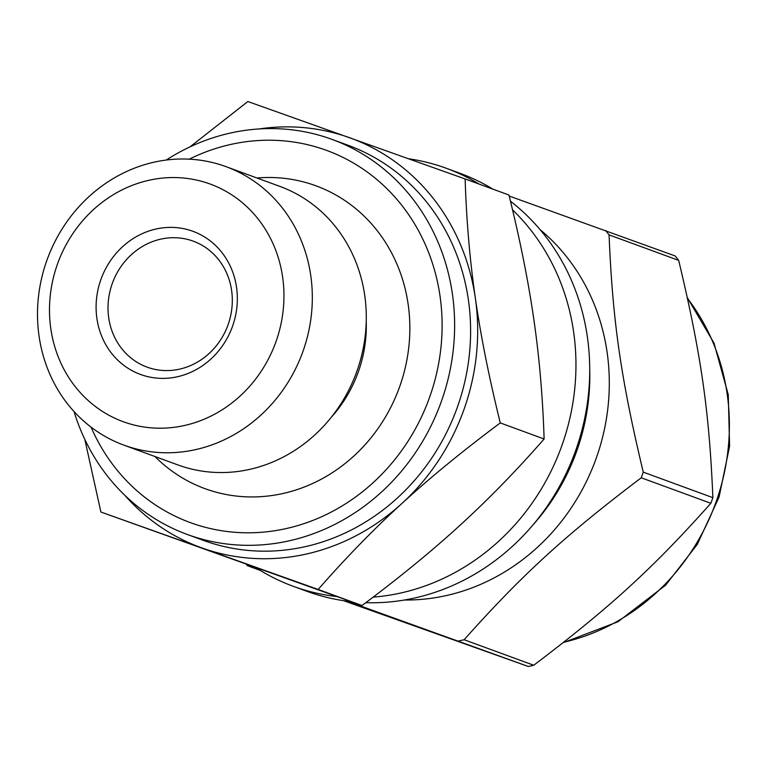 <?xml version="1.0" encoding="UTF-8"?>
<svg xmlns="http://www.w3.org/2000/svg" width="768" height="768" viewBox="0 0 768 768"><rect width="100%" height="100%" fill="white"/><g stroke="black" fill="none" stroke-linecap="round" stroke-linejoin="round"><path stroke-width="1.15" d="M710.851 503.29C652.915 568.262 610.416 607.133 533.75 665.251L464.131 639.744C522.067 574.762 564.576 535.891 641.242 477.782L710.851 503.29A250.022 229.085 -69.9 0 0 712.877 497.654L643.258 472.138C620.899 378.547 612.691 321.61 609.062 234.874L678.682 260.39C701.04 353.981 709.248 410.918 712.877 497.654M678.682 260.39A250.022 229.085 -69.9 0 0 675.216 255.974L509.213 196.042M347.184 601.171L528.259 666.47L343.488 600.653M260.16 570.355L247.344 565.661L259.584 570.01M404.448 600.01A207.331 189.974 -69.9 0 0 595.574 460.022A207.331 189.974 -69.9 0 0 540.144 229.699M246.307 564.365A250.022 229.085 -69.9 0 0 247.344 565.661M458.64 640.963A250.022 229.085 -69.9 0 0 464.131 639.744M641.242 477.782A250.022 229.085 -69.9 0 0 643.258 472.138M609.062 234.874A250.022 229.085 -69.9 0 0 605.597 230.467M256.234 567.898A222.586 203.942 -69.9 0 0 293.146 586.262L306.912 591.302A222.586 203.942 -69.9 0 0 351.062 601.642M365.808 602.678A222.586 203.942 -69.9 0 0 575.424 451.248A222.586 203.942 -69.9 0 0 510.47 201.206M492.941 189.149A222.586 203.942 -69.9 0 0 460.07 173.318L446.314 168.278A222.586 203.942 -69.9 0 0 408.605 158.765M293.146 586.262A222.586 203.942 -69.9 0 0 336.662 596.525M373.133 597.139A222.586 203.942 -69.9 0 0 561.686 446.131A222.586 203.942 -69.9 0 0 512.544 209.856M479.174 184.109A222.586 203.942 -69.9 0 0 446.314 168.278M528.259 666.47A250.022 229.085 -69.9 0 0 533.75 665.251M100.896 512.026L318.163 589.459C345.802 557.856 373.718 529.21 401.894 503.501C429.965 477.763 462.758 450.902 500.275 422.918L544.118 438.989C516.47 470.582 488.563 499.238 460.387 524.938C432.307 550.675 399.514 577.536 362.006 605.52L100.896 512.026L84.797 439.363M362.006 605.52L318.163 589.459M500.275 422.918C489.053 377.472 480.749 335.914 475.373 298.253C469.891 260.554 466.474 220.79 465.12 178.954L508.963 195.024C520.186 240.47 528.49 282.029 533.866 319.69C539.347 357.389 542.765 397.152 544.118 438.989M465.12 178.954L247.853 101.53L190.013 146.87M124.906 495.379A218.006 199.747 -69.9 0 0 202.205 548.054A218.006 199.747 -69.9 0 0 401.894 503.501A218.006 199.747 -69.9 0 0 475.373 298.253A218.006 199.747 -69.9 0 0 349.162 137.558A218.006 199.747 -69.9 0 0 259.181 128.938M149.05 180.25A126.538 115.939 -69.9 0 0 75.187 386.592A126.538 115.939 -69.9 0 0 275.933 341.798A126.538 115.939 -69.9 0 0 149.05 180.25M156.077 229.008A76.224 69.84 -69.9 0 0 111.581 353.309A76.224 69.84 -69.9 0 0 232.512 326.323A76.224 69.84 -69.9 0 0 156.077 229.008M160.8 239.136A67.075 61.459 -69.9 0 0 108.422 300.288A67.075 61.459 -69.9 0 0 147.082 367.123A67.075 61.459 -69.9 0 0 227.875 325.286A67.075 61.459 -69.9 0 0 193.248 241.162A67.075 61.459 -69.9 0 0 160.8 239.136M74.045 411.571A210.384 192.768 -69.9 0 0 187.325 534.49L203.299 540.346A210.384 192.768 -69.9 0 0 456.672 409.133A210.384 192.768 -69.9 0 0 348.067 145.267L332.093 139.411A210.384 192.768 -69.9 0 0 230.323 133.066A210.384 192.768 -69.9 0 0 166.214 160.042M187.325 534.49A210.384 192.768 -69.9 0 0 440.698 403.277A210.384 192.768 -69.9 0 0 332.093 139.411M91.056 427.133A198.192 181.594 -69.9 0 0 318.451 518.122A198.192 181.594 -69.9 0 0 436.762 278.774A198.192 181.594 -69.9 0 0 230.803 144.432A198.192 181.594 -69.9 0 0 189.245 159.158M123.888 445.133L177.85 464.909A148.31 135.888 -69.9 0 0 356.467 372.413A148.31 135.888 -69.9 0 0 279.898 186.403L225.936 166.627A148.31 135.888 -69.9 0 0 154.205 162.154A148.31 135.888 -69.9 0 0 38.4 297.36A148.31 135.888 -69.9 0 0 123.888 445.133A148.31 135.888 -69.9 0 0 302.506 352.637A148.31 135.888 -69.9 0 0 225.936 166.627M563.702 642.24A211.91 194.16 -69.9 0 0 727.142 393.802A211.91 194.16 -69.9 0 0 687.494 298.406M532.771 525.158A207.331 189.974 -69.9 0 0 589.728 369.734M154.906 456.499A161.27 147.763 -69.9 0 0 327.965 475.392A161.27 147.763 -69.9 0 0 408.144 304.262A161.27 147.763 -69.9 0 0 256.954 177.994M330.979 417.629A126.538 115.939 -69.9 0 0 366.24 321.427M563.05 642.758L617.933 621.773L665.587 585.226L697.286 544.406L719.059 497.126L729.6 446.227L728.266 394.742L713.971 343.008L687.322 297.619"/></g></svg>
